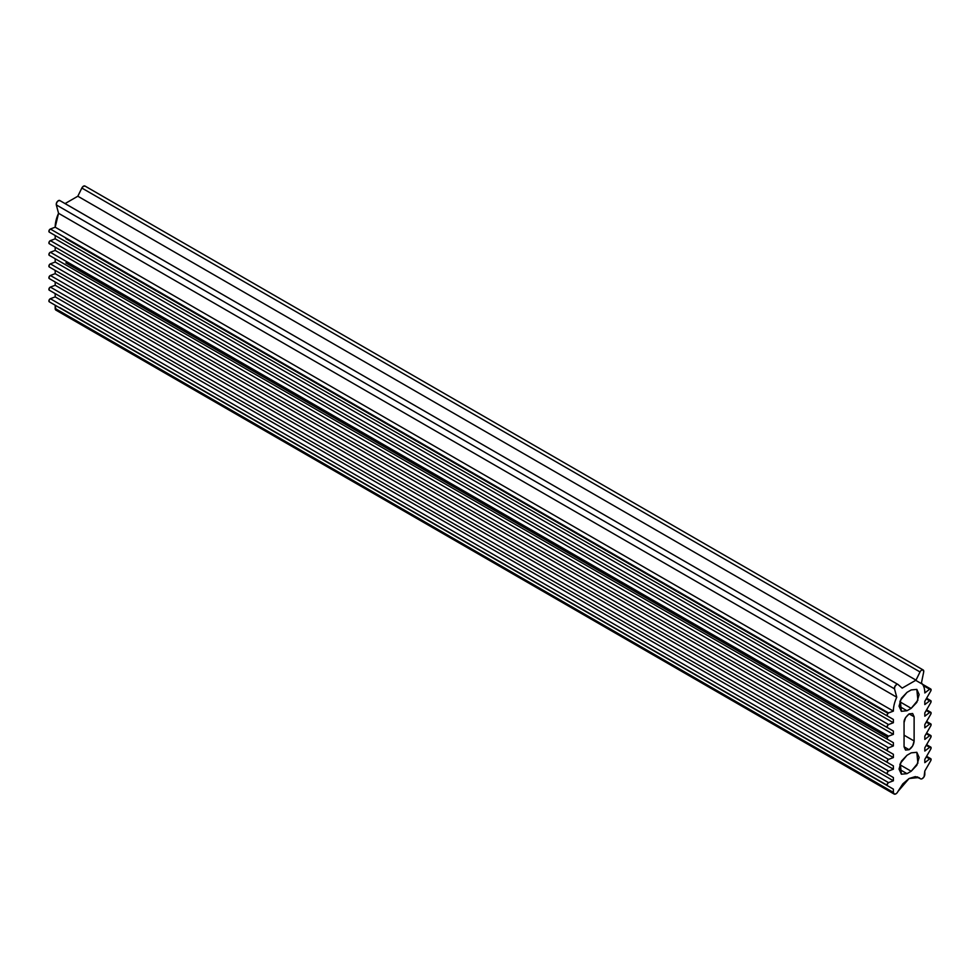 <?xml version="1.0" encoding="UTF-8"?>
<svg xmlns="http://www.w3.org/2000/svg" width="980" height="980" viewBox="0 0 980 980"><rect width="100%" height="100%" fill="white"/><g stroke="black" fill="none" stroke-linecap="round" stroke-linejoin="round"><path stroke-width="1.47" d="M887.451 737.205L65.881 262.873L887.451 737.205M904.062 746.797L909.097 749.7L905.532 750.055L904.062 746.797L904.062 722.603C903.781 720.018 905.459 717.115 909.097 713.893L912.649 713.538L914.12 716.797L909.097 713.893L914.12 716.797L914.12 740.99C913.801 744.678 912.123 747.581 909.097 749.7L904.062 746.797L904.062 722.603L905.532 717.642L909.097 713.893L912.649 713.538L914.12 716.797L914.12 740.99L904.062 735.184L914.12 740.99L912.649 745.952L909.097 749.7L905.532 750.055L904.062 746.797M897.827 684.383L59.976 200.667A2.965 1.715 120 0 0 59.768 200.52A2.965 1.715 120 0 0 58.334 200.692A2.965 1.715 120 0 0 56.313 204.906L894.495 688.83L896.749 697.209L894.495 688.83L56.313 204.906L58.555 213.297L896.749 697.209A24.892 14.369 120 0 0 893.38 711.113A24.892 14.369 -60 0 1 896.749 697.209L58.555 213.297A24.892 14.369 120 0 0 55.186 227.189L893.38 711.113L888.554 712.95L893.38 711.113L55.186 227.189L50.372 229.026L888.554 712.95A1.776 1.029 120 0 0 888.346 713.048L887.182 714.616L887.464 716.037A1.776 1.029 -60 0 1 887.182 714.616A1.776 1.029 -60 0 1 888.346 713.048A1.776 1.029 -60 0 1 888.554 712.95L50.372 229.026A1.776 1.029 120 0 0 50.164 229.124A1.776 1.029 120 0 0 49 230.692A1.776 1.029 120 0 0 49.27 232.113L893.38 719.455L49.27 232.113L893.38 719.455L893.38 722.726L893.38 719.455L55.186 235.531L55.186 238.802L893.38 722.726L888.554 724.563L893.38 722.726L55.186 238.802L50.372 240.639L888.554 724.563A1.776 1.029 120 0 0 888.346 724.661L887.182 726.229L887.464 727.65A1.776 1.029 -60 0 1 887.182 726.229A1.776 1.029 -60 0 1 888.346 724.661A1.776 1.029 -60 0 1 888.554 724.563L50.372 240.639A1.776 1.029 120 0 0 50.164 240.737A1.776 1.029 120 0 0 49 242.305A1.776 1.029 120 0 0 49.27 243.726L893.38 731.068L49.27 243.726L893.38 731.068L893.38 734.339L893.38 731.068L55.186 247.144L55.186 250.415L893.38 734.339L888.554 736.176L893.38 734.339L55.186 250.415L50.372 252.252L888.554 736.176A1.776 1.029 120 0 0 888.346 736.274L887.182 737.842L887.464 739.263A1.776 1.029 -60 0 1 887.182 737.842A1.776 1.029 -60 0 1 888.346 736.274A1.776 1.029 -60 0 1 888.554 736.176L50.372 252.252A1.776 1.029 120 0 0 50.164 252.35A1.776 1.029 120 0 0 49 253.918A1.776 1.029 120 0 0 49.27 255.339L893.38 742.681L49.27 255.339L893.38 742.681L893.38 745.952L893.38 742.681L55.186 258.757L55.186 262.028L893.38 745.952L888.554 747.789L893.38 745.952L55.186 262.028L50.372 263.865L888.554 747.789A1.776 1.029 120 0 0 888.346 747.887L887.182 749.455L887.464 750.876A1.776 1.029 -60 0 1 887.182 749.455A1.776 1.029 -60 0 1 888.346 747.887A1.776 1.029 -60 0 1 888.554 747.789L50.372 263.865A1.776 1.029 120 0 0 50.164 263.963A1.776 1.029 120 0 0 49 265.531A1.776 1.029 120 0 0 49.27 266.964L893.38 754.294L49.27 266.964L893.38 754.294L893.38 757.564L893.38 754.294L55.186 270.37L55.186 273.641L893.38 757.564L888.554 759.402L893.38 757.564L55.186 273.641L50.372 275.478L888.554 759.402A1.776 1.029 120 0 0 888.346 759.5L887.182 761.068L887.464 762.501A1.776 1.029 -60 0 1 887.182 761.068A1.776 1.029 -60 0 1 888.346 759.5A1.776 1.029 -60 0 1 888.554 759.402L50.372 275.478A1.776 1.029 120 0 0 50.164 275.576A1.776 1.029 120 0 0 49 277.144A1.776 1.029 120 0 0 49.27 278.577L893.38 765.907L49.27 278.577L893.38 765.907L893.38 769.178L893.38 765.907L55.186 281.995L55.186 285.254L893.38 769.178L888.554 771.015L893.38 769.178L55.186 285.254L50.372 287.091L888.554 771.015A1.776 1.029 120 0 0 888.346 771.113L887.182 772.681L887.464 774.114A1.776 1.029 -60 0 1 887.182 772.681A1.776 1.029 -60 0 1 888.346 771.113A1.776 1.029 -60 0 1 888.554 771.015L50.372 287.091A1.776 1.029 120 0 0 50.164 287.201A1.776 1.029 120 0 0 49 288.757A1.776 1.029 120 0 0 49.27 290.19L893.38 777.532L49.27 290.19L893.38 777.532L893.38 780.791L893.38 777.532L55.186 293.608L55.186 296.879L893.38 780.791L888.554 782.628L893.38 780.791L55.186 296.879L50.372 298.704L888.554 782.628A1.776 1.029 120 0 0 888.346 782.738L887.182 784.294L887.464 785.727A1.776 1.029 -60 0 1 887.182 784.294A1.776 1.029 -60 0 1 888.346 782.738A1.776 1.029 -60 0 1 888.554 782.628L50.372 298.704A1.776 1.029 120 0 0 50.164 298.814A1.776 1.029 120 0 0 49 300.382A1.776 1.029 120 0 0 49.27 301.803L893.38 789.145L49.27 301.803L893.38 789.145L893.38 792.416L893.38 789.145L55.186 305.221L55.186 308.492L893.38 792.416L894.115 794.033L895.892 793.861A3.553 2.058 120 0 0 897.925 791.497A3.553 2.058 -60 0 1 895.892 793.861A3.553 2.058 -60 0 1 894.115 794.033A3.553 2.058 -60 0 1 893.38 792.416L55.186 308.492A3.553 2.058 120 0 0 55.921 310.121L57.71 309.937M924.814 774.261A3.553 2.058 -60 0 1 922.29 778.622A3.553 2.058 -60 0 1 920.526 778.794A3.553 2.058 -60 0 1 920.269 778.598L917.255 776.858L920.269 778.598A3.553 2.058 120 0 0 922.29 778.622L924.079 776.748L924.814 770.99L924.814 774.261M898.158 684.579L902.176 688.119L916.006 680.145L77.824 196.221L65.072 203.583L77.824 196.221L916.006 680.145L920.024 671.962L81.842 188.038L77.824 196.221L81.842 188.038L920.024 671.962A2.965 1.715 -60 0 1 921.666 670.1A2.965 1.715 -60 0 1 923.001 669.879A2.965 1.715 -60 0 1 923.687 671.974L921.445 682.95A24.892 14.369 -60 0 1 924.814 692.958L929.628 689.234L923.283 685.571L929.628 689.234A1.776 1.029 -60 0 1 929.836 689.087A1.776 1.029 -60 0 1 930.743 689.014A1.776 1.029 -60 0 1 930.731 691.059L924.814 701.312L924.814 704.583L929.628 700.847L926.21 698.875L929.628 700.847A1.776 1.029 -60 0 1 929.836 700.712A1.776 1.029 -60 0 1 930.743 700.627A1.776 1.029 -60 0 1 930.731 702.672L924.814 712.926L924.814 716.196L929.628 712.46L926.21 710.488L929.628 712.46A1.776 1.029 -60 0 1 929.836 712.325A1.776 1.029 -60 0 1 930.743 712.24A1.776 1.029 -60 0 1 930.731 714.285L924.814 724.539L924.814 727.809L929.628 724.073L926.21 722.101L929.628 724.073A1.776 1.029 -60 0 1 929.836 723.938A1.776 1.029 -60 0 1 930.743 723.853A1.776 1.029 -60 0 1 930.731 725.898L924.814 736.152L924.814 739.422L929.628 735.686L926.21 733.726L929.628 735.686A1.776 1.029 -60 0 1 929.836 735.551A1.776 1.029 -60 0 1 930.743 735.466A1.776 1.029 -60 0 1 930.731 737.511L924.814 747.764L924.814 751.035L929.628 747.311L926.21 745.339L929.628 747.311A1.776 1.029 -60 0 1 929.836 747.164A1.776 1.029 -60 0 1 930.743 747.079A1.776 1.029 -60 0 1 930.731 749.124L924.814 759.378L924.814 762.648L929.628 758.924L926.21 756.952L929.628 758.924A1.776 1.029 -60 0 1 929.836 758.777A1.776 1.029 -60 0 1 930.743 758.692A1.776 1.029 -60 0 1 930.731 760.737L924.814 770.99L930.731 760.737L931 758.998L929.836 758.777A1.776 1.029 120 0 0 929.628 758.924L924.814 762.648L924.814 759.378L930.731 749.124L931 747.385L929.836 747.164A1.776 1.029 120 0 0 929.628 747.311L924.814 751.035L924.814 747.764L930.731 737.511L931 735.772L929.836 735.551A1.776 1.029 120 0 0 929.628 735.686L924.814 739.422L924.814 736.152L930.731 725.898L931 724.159L929.836 723.938A1.776 1.029 120 0 0 929.628 724.073L924.814 727.809L924.814 724.539L930.731 714.285L931 712.546L929.836 712.325A1.776 1.029 120 0 0 929.628 712.46L924.814 716.196L924.814 712.926L930.731 702.672L931 700.933L929.836 700.712A1.776 1.029 120 0 0 929.628 700.847L924.814 704.583L924.814 701.312L930.731 691.059L931 689.32L929.836 689.087A1.776 1.029 120 0 0 929.628 689.234L924.814 692.958A24.892 14.369 120 0 0 921.445 682.95L923.687 671.974L923.332 670.087L921.666 670.1A2.965 1.715 120 0 0 920.024 671.962L916.006 680.145L902.176 688.119L898.158 684.579A2.965 1.715 120 0 0 896.516 684.616A2.965 1.715 -60 0 1 897.962 684.444A2.965 1.715 -60 0 1 898.158 684.579M85.138 186.163L83.484 186.175A2.965 1.715 120 0 0 81.842 188.038L83.484 186.175A2.965 1.715 120 0 1 84.819 185.967M59.731 307.573L887.108 785.25M897.925 791.497L909.097 778.5L918.873 777.532L920.269 778.598L915.357 776.613L909.097 778.5L902.825 783.841L897.925 791.497M907.002 692.358L911.192 689.945L916.815 689.381L917.893 700.222L911.192 708.332L907.002 710.745L901.367 711.308L900.289 700.467L907.002 692.358L911.192 689.945L916.815 689.381L919.154 694.538L916.815 702.391L911.192 708.332L899.812 701.754L911.192 708.332L907.002 710.745L899.04 706.151L907.002 710.745L901.367 711.308L899.04 706.151L901.367 698.299L907.002 692.358M65.881 238.679L887.978 713.317L65.881 238.679M907.002 755.274L911.192 752.848L916.815 752.297L917.893 763.138L911.192 771.236L907.002 773.661L901.367 774.212L900.289 763.371L907.002 755.274L911.192 752.848L916.815 752.297L919.154 757.442L916.815 765.294L911.192 771.236L899.812 764.67L911.192 771.236L907.002 773.661L899.04 769.067L907.002 773.661L901.367 774.212L899.04 769.067L901.367 761.215L907.002 755.274M894.495 688.83A2.965 1.715 -60 0 1 896.516 684.616L894.863 686.527L894.495 688.83M59.976 200.667L58.334 200.692L56.669 202.603L56.313 204.906L58.555 213.297L55.186 227.189L50.372 229.026M50.164 229.124L49 230.692L49.27 232.113L55.186 235.531L55.186 238.802L50.372 240.639M50.164 240.737L49 242.305L49.27 243.726L55.186 247.144L55.186 250.415L50.372 252.252M50.164 252.35L49 253.918L49.27 255.339L55.186 258.757L55.186 262.028L50.372 263.865M50.164 263.963L49 265.531L49.27 266.964L55.186 270.37L55.186 273.641L50.372 275.478M50.164 275.576L49 277.144L49.27 278.577L55.186 281.995L55.186 285.254L50.372 287.091M50.164 287.201L49 288.757L49.27 290.19L55.186 293.608L55.186 296.879L50.372 298.704M50.164 298.814L49 300.382L49.27 301.803L55.186 305.221L55.921 310.121L894.115 794.033M923.148 669.952L84.966 186.029M930.731 689.001L915.688 680.328M930.559 700.529L926.59 698.226M930.559 712.142L926.59 709.839M930.559 723.755L926.59 721.452M930.559 735.367L926.59 733.077M930.559 746.981L926.59 744.69M930.559 758.594L926.59 756.303M920.514 778.794L917.096 776.822M897.999 684.469L59.817 200.545"/></g></svg>
